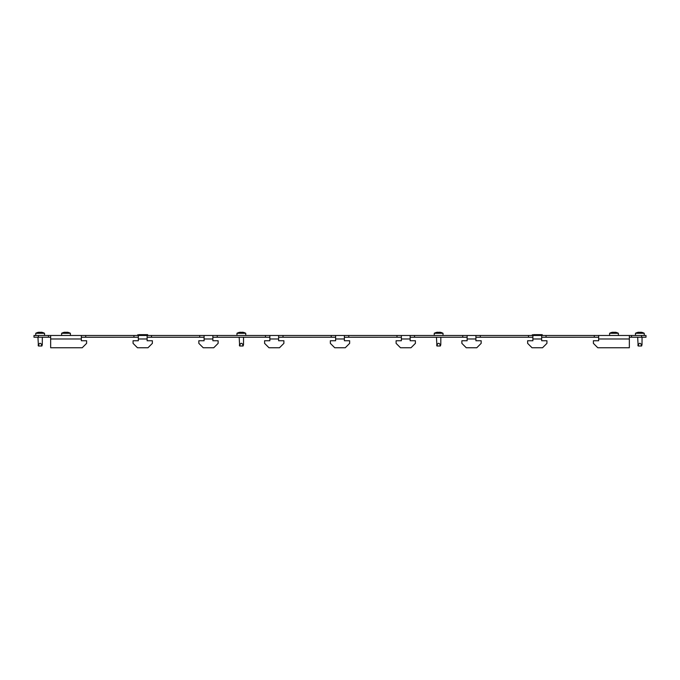 <?xml version="1.0" encoding="UTF-8"?>
<svg xmlns="http://www.w3.org/2000/svg" width="680" height="680" viewBox="0 0 680 680"><rect width="100%" height="100%" fill="white"/><g stroke="black" fill="none" stroke-linecap="round" stroke-linejoin="round"><path stroke-width="1.02" d="M533.332 335.478L541.221 335.478M646 337.229L641.614 337.229L641.614 335.478L646 335.478L646 337.229M629.34 337.229L641.614 337.229M50.66 335.478L85.731 335.478L85.731 337.238L133.952 337.229L133.952 335.478L151.487 335.478L151.487 337.238L199.716 337.229L199.716 335.478L217.251 335.478L217.251 337.238L265.472 337.229L265.472 335.478L283.007 335.478L283.007 337.238L331.228 337.229L331.228 335.478L348.772 335.478L348.772 337.238L396.993 337.229L396.993 335.478L414.528 335.478L414.528 337.238L462.748 337.229L462.748 335.478L480.284 335.478L480.284 337.238L528.513 337.229L528.513 335.478L546.048 335.478L546.048 337.238L594.269 337.229L594.269 335.478L541.663 335.478L541.663 340.74L546.924 340.74L546.924 343.366L542.538 347.752L532.015 347.752L527.629 343.366L527.629 340.74L532.89 340.74L532.89 335.478L475.906 335.478L475.906 340.74L481.16 340.74L481.16 343.366L476.782 347.752L466.259 347.752L461.873 343.366L461.873 340.74L467.135 340.74L467.135 335.478L410.142 335.478L410.142 340.74L415.403 340.74L415.403 343.366L411.017 347.752L400.495 347.752L396.117 343.366L396.117 340.74L401.378 340.74L401.378 335.478L344.386 335.478L344.386 340.74L349.648 340.74L349.648 343.366L345.262 347.752L334.738 347.752L330.352 343.366L330.352 340.74L335.614 340.74L335.614 335.478L278.622 335.478L278.622 340.74L283.883 340.74L283.883 343.366L279.505 347.752L268.982 347.752L264.596 343.366L264.596 340.74L269.858 340.74L269.858 335.478L212.865 335.478L212.865 340.74L218.127 340.74L218.127 343.366L213.741 347.752L203.218 347.752L198.84 343.366L198.84 340.74L204.094 340.74L204.094 335.478L147.109 335.478L147.109 340.74L152.371 340.74L152.371 343.366L147.985 347.752L137.462 347.752L133.076 343.366L133.076 340.74L138.338 340.74L138.338 335.478L81.345 335.478L81.345 340.74L86.606 340.74L86.606 343.366L82.221 347.752L50.66 347.752L50.66 335.478L38.386 335.478L38.386 337.229L50.66 337.229M38.386 337.229L34 337.229L34 335.478L38.386 335.478M594.269 335.478L629.34 335.478L629.34 347.752L597.779 347.752L593.394 343.366L593.394 340.74L598.655 340.74L598.655 335.478L594.269 335.478M631.533 337.229L631.533 335.478L629.34 335.478M631.533 335.478L641.614 335.478M138.338 337.238L133.952 337.238M151.487 337.238L147.109 337.238M217.251 337.238L212.865 337.238M204.094 337.238L199.716 337.238M283.007 337.238L278.622 337.238M269.858 337.238L265.472 337.238M348.772 337.238L344.386 337.238M335.614 337.238L331.228 337.238M414.528 337.238L410.142 337.238M401.378 337.238L396.993 337.238M480.284 337.238L475.906 337.238M467.135 337.238L462.748 337.238M546.048 337.238L541.663 337.238M532.89 337.238L528.513 337.238M85.731 337.238L81.345 337.238M48.467 337.229L48.467 335.478M598.655 337.238L594.269 337.238M147.738 334.824L137.7 334.824L147.569 334.645L147.569 335.478M137.879 335.478L147.738 335.3M146.276 334.645L139.17 334.645M137.7 334.824L137.7 335.3M542.3 334.824L532.262 334.824L542.121 334.645L542.121 335.478M532.432 335.478L542.3 335.3M540.829 334.645L533.723 334.645M532.262 334.824L532.262 335.3M42.032 345.346L41.845 346.001L38.428 346.001L37.944 337.229M44.523 335.478L44.523 333.285A9.002 9.002 0 0 0 41.471 332.248L41.471 332.316M35.751 335.478L35.751 333.285L44.523 333.285M35.751 333.285A9.002 9.002 0 0 1 38.802 332.248L38.802 332.316M40.367 332.341A8.934 4.462 90 0 1 40.706 332.256A8.934 4.462 90 0 0 40.367 332.341L39.907 332.341A8.934 4.462 -90 0 0 39.567 332.256L39.338 332.256A8.934 8.934 0 0 0 38.658 332.341L38.428 332.341A8.934 4.462 -90 0 1 38.768 332.256L38.768 332.325M41.505 332.325L41.505 332.256A8.934 4.462 90 0 1 41.845 332.341L41.616 332.341A8.934 8.934 0 0 0 40.936 332.256L40.706 332.256M42.33 337.229L42.288 344.632L41.582 344.632C40.621 342.873 39.652 342.873 38.692 344.632L38.114 345.202M42.288 344.632L41.582 344.632L41.582 346.001M70.388 333.285L61.616 333.285L61.616 335.478L70.388 335.478L70.388 333.285A9.002 9.002 0 0 0 67.337 332.248L67.337 332.316M61.616 333.285A9.002 9.002 0 0 1 64.668 332.248L64.668 332.316M66.232 332.341A8.934 4.462 90 0 1 66.572 332.256A8.934 4.462 90 0 0 66.232 332.341L65.773 332.341A8.934 4.462 -90 0 0 65.433 332.256L65.203 332.256A8.934 8.934 0 0 0 64.523 332.341L64.294 332.341A8.934 4.462 -90 0 1 64.634 332.256L64.634 332.325M67.371 332.325L67.371 332.256A8.934 4.462 90 0 1 67.711 332.341L67.481 332.341A8.934 8.934 0 0 0 66.802 332.256L66.572 332.256M243.261 345.346L243.066 346.001L239.657 346.001L239.173 337.229M245.744 335.478L245.744 333.285A9.002 9.002 0 0 0 242.692 332.248L242.692 332.316M236.98 335.478L236.98 333.285L245.744 333.285M236.98 333.285A9.002 9.002 0 0 1 240.031 332.248L240.031 332.316M241.587 332.341A8.934 4.462 90 0 1 241.927 332.256A8.934 4.462 90 0 0 241.587 332.341L241.136 332.341A8.934 4.462 -90 0 0 240.788 332.256L240.567 332.256A8.934 8.934 0 0 0 239.878 332.341L239.649 332.341A8.934 4.462 -90 0 1 239.998 332.256L239.998 332.325M243.55 337.229L243.508 344.632L242.802 344.632C241.842 342.873 240.881 342.873 239.921 344.632L239.334 345.202M243.508 344.632L242.802 344.632L242.802 346.001M242.726 332.325L242.726 332.256A8.934 4.462 90 0 1 243.066 332.341L242.845 332.341A8.934 8.934 0 0 0 242.156 332.256L241.927 332.256M641.759 345.346L641.571 346.001L638.154 346.001L637.67 337.229M644.249 335.478L644.249 333.285A9.002 9.002 0 0 0 641.197 332.248L641.197 332.316M635.477 335.478L635.477 333.285L644.249 333.285M635.477 333.285A9.002 9.002 0 0 1 638.529 332.248L638.529 332.316M640.092 332.341A8.934 4.462 90 0 1 640.433 332.256A8.934 4.462 90 0 0 640.092 332.341L639.634 332.341A8.934 4.462 -90 0 0 639.293 332.256L639.064 332.256A8.934 8.934 0 0 0 638.384 332.341L638.154 332.341A8.934 4.462 -90 0 1 638.494 332.256L638.494 332.325M641.231 332.325L641.231 332.256A8.934 4.462 90 0 1 641.571 332.341L641.342 332.341A8.934 8.934 0 0 0 640.662 332.256L640.433 332.256M642.056 337.229L642.013 344.632L641.308 344.632C640.347 342.873 639.379 342.873 638.418 344.632L637.832 345.202M642.013 344.632L641.308 344.632L641.308 346.001M440.538 345.346L440.342 346.001L436.934 346.001L436.45 337.229M443.02 335.478L443.02 333.285A9.002 9.002 0 0 0 439.969 332.248L439.969 332.316M434.256 335.478L434.256 333.285L443.02 333.285M434.256 333.285A9.002 9.002 0 0 1 437.308 332.248L437.308 332.316M438.863 332.341A8.934 4.462 90 0 1 439.212 332.256A8.934 4.462 90 0 0 438.863 332.341L438.413 332.341A8.934 4.462 -90 0 0 438.073 332.256L437.844 332.256A8.934 8.934 0 0 0 437.155 332.341L436.934 332.341A8.934 4.462 -90 0 1 437.274 332.256L437.274 332.325M440.827 337.229L440.793 344.632L440.079 344.632C439.118 342.873 438.158 342.873 437.197 344.632L436.611 345.202M440.793 344.632L440.079 344.632L440.079 346.001M440.002 332.325L440.002 332.256A8.934 4.462 90 0 1 440.351 332.341L440.121 332.341A8.934 8.934 0 0 0 439.433 332.256L439.212 332.256M618.384 333.285L609.611 333.285L609.611 335.478L618.384 335.478L618.384 333.285A9.002 9.002 0 0 0 615.332 332.248L615.332 332.316M609.611 333.285A9.002 9.002 0 0 1 612.663 332.248L612.663 332.316M614.227 332.341A8.934 4.462 90 0 1 614.567 332.256A8.934 4.462 90 0 0 614.227 332.341L613.768 332.341A8.934 4.462 -90 0 0 613.428 332.256L613.198 332.256A8.934 8.934 0 0 0 612.519 332.341L612.289 332.341A8.934 4.462 -90 0 1 612.629 332.256L612.629 332.325M615.366 332.325L615.366 332.256A8.934 4.462 90 0 1 615.706 332.341L615.476 332.341A8.934 8.934 0 0 0 614.796 332.256L614.567 332.256M204.094 338.988L212.865 338.988M269.858 338.988L278.622 338.988M335.614 338.988L344.386 338.988M401.378 338.988L410.142 338.988M467.135 338.988L475.906 338.988M532.89 338.988L541.663 338.988M598.655 338.988L629.34 338.988M138.338 338.988L147.109 338.988M50.66 338.988L81.345 338.988M38.692 344.632L38.692 346.001M239.921 344.632L239.921 346.001M638.418 344.632L638.418 346.001M437.197 344.632L437.197 346.001M41.845 346.001L42.169 345.202M243.066 346.001L243.389 345.202M641.571 346.001L641.886 345.202M440.342 346.001L440.665 345.202"/></g></svg>
